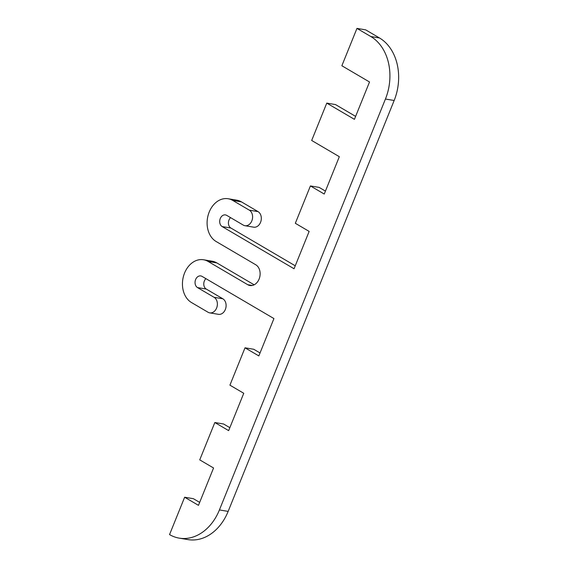 <?xml version="1.0" encoding="UTF-8"?>
<svg xmlns="http://www.w3.org/2000/svg" width="568" height="568" viewBox="0 0 568 568"><rect width="100%" height="100%" fill="white"/><g stroke="black" fill="none" stroke-linecap="round" stroke-linejoin="round"><path stroke-width="0.85" d="M219.418 509.936A47.79 36.395 99.5 0 1 179.254 538.137A47.79 36.395 99.5 0 1 169.548 534.587L184.643 497.227L198.473 505.342L213.561 467.989L199.737 459.874L214.832 422.521L228.655 430.629L243.75 393.276L229.919 385.161L245.014 347.808L258.838 355.923L273.932 318.57L202.038 276.375A6.141 4.679 -80.5 0 0 200.788 275.92A6.141 4.679 -80.5 0 0 195.342 280.358A6.141 4.679 -80.5 0 0 197.508 287.578L214.101 297.32A8.193 6.241 99.5 0 1 216.983 306.947A8.193 6.241 99.5 0 1 209.727 312.869A8.193 6.241 99.5 0 1 208.058 312.258L191.473 302.524A22.528 17.161 99.5 0 1 183.542 276.034A22.528 17.161 99.5 0 1 203.5 259.761A22.528 17.161 99.5 0 1 208.073 261.429L247.705 284.689A10.927 8.321 -80.5 0 0 249.927 285.505A10.927 8.321 -80.5 0 0 259.597 277.61A10.927 8.321 -80.5 0 0 255.756 264.766L216.124 241.506A22.528 17.161 99.5 0 1 208.193 215.024A22.528 17.161 99.5 0 1 228.151 198.743A22.528 17.161 99.5 0 1 232.724 200.419L249.316 210.153A8.193 6.241 99.5 0 1 252.199 219.788A8.193 6.241 99.5 0 1 244.943 225.709A8.193 6.241 99.5 0 1 243.274 225.098L226.689 215.357A6.141 4.679 -80.5 0 0 225.439 214.903A6.141 4.679 -80.5 0 0 219.994 219.34A6.141 4.679 -80.5 0 0 222.159 226.568L294.054 268.756L309.148 231.403L295.325 223.288L310.412 185.935L324.243 194.05L339.33 156.697L311.683 140.466L326.77 103.113L354.425 119.337L369.519 81.984L341.865 65.753L356.96 28.4L370.783 36.515A47.79 36.395 99.5 0 1 385.438 99.031L219.418 509.936L228.151 511.399L394.164 100.493A47.79 36.395 -80.5 0 0 379.509 37.978L365.685 29.863L356.96 28.4M179.254 538.137L187.98 539.6A47.79 36.395 -80.5 0 0 228.151 511.399M199.666 502.389L193.369 498.69L184.643 497.227M229.848 427.676L223.558 423.984L214.832 422.521M260.037 352.962L253.74 349.27L245.014 347.808M209.727 312.869L218.453 314.331A8.193 6.241 -80.5 0 0 225.709 308.41A8.193 6.241 -80.5 0 0 222.826 298.782L206.234 289.048A6.141 4.679 99.5 0 1 205.914 278.647M254.144 284.809L216.799 262.899A22.528 17.161 -80.5 0 0 212.226 261.223L203.5 259.761M244.943 225.709L253.669 227.172A8.193 6.241 -80.5 0 0 260.925 221.25A8.193 6.241 -80.5 0 0 258.042 211.623L241.45 201.881A22.528 17.161 -80.5 0 0 236.877 200.206L228.151 198.743M295.253 265.803L230.885 228.031A6.141 4.679 99.5 0 1 230.565 217.636M325.436 191.089L319.145 187.397L310.412 185.935M355.618 116.383L335.503 104.576L326.77 103.113M385.438 99.031L394.164 100.493M379.509 37.978L370.783 36.515M206.234 289.048L197.508 287.578M222.826 298.782L214.101 297.32M216.799 262.899L208.073 261.429M252.284 285.463L247.705 284.689M241.45 201.881L232.724 200.419M258.042 211.623L249.316 210.153M230.885 228.031L222.159 226.568"/></g></svg>
